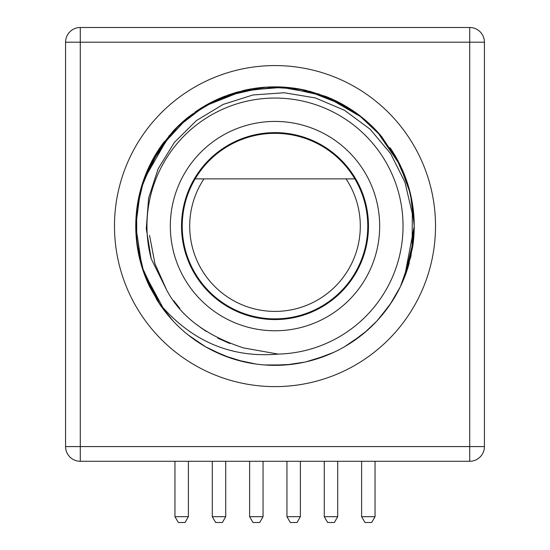 <?xml version="1.0" encoding="UTF-8"?>
<svg xmlns="http://www.w3.org/2000/svg" width="550" height="550" viewBox="0 0 550 550"><rect width="100%" height="100%" fill="white"/><g stroke="black" fill="none" stroke-linecap="round" stroke-linejoin="round"><path stroke-width="0.82" d="M188.396 461.278L188.396 516.684L174.955 516.684L174.955 461.278M188.396 516.684L185.034 522.5L178.317 522.5L174.955 516.684M225.727 461.278L225.727 516.684L212.286 516.684L212.286 461.278M225.727 516.684L222.365 522.5L215.648 522.5L212.286 516.684M263.051 461.278L263.051 516.684L249.617 516.684L249.617 461.278M263.051 516.684L259.696 522.5L252.972 522.5L249.617 516.684M300.382 461.278L300.382 516.684L286.949 516.684L286.949 461.278M300.382 516.684L297.028 522.5L290.304 522.5L286.949 516.684M337.714 461.278L337.714 516.684L324.273 516.684L324.273 461.278M337.714 516.684L334.352 522.5L327.635 522.5L324.273 516.684M375.045 461.278L375.045 516.684L361.604 516.684L361.604 461.278M375.045 516.684L371.683 522.5L364.966 522.5L361.604 516.684M484.426 42.199L80.273 42.199L80.273 446.579L484.426 446.579L484.426 42.199A14.699 14.699 0 0 0 469.728 27.5L80.273 27.5L80.273 42.199L65.574 42.199L65.574 446.579A14.699 14.699 0 0 0 80.273 461.278L469.728 461.278L469.728 27.5M80.273 461.278L80.273 446.579L65.574 446.579M114.483 226.098A160.517 160.517 0 0 0 275 386.616A160.517 160.517 0 0 0 435.518 226.098A160.517 160.517 0 0 0 275 65.574A160.517 160.517 0 0 0 114.483 226.098A160.517 160.517 0 0 0 275 386.616A160.517 160.517 0 0 0 435.518 226.098A160.517 160.517 0 0 0 275 65.574A160.517 160.517 0 0 0 114.483 226.098M65.574 42.199A14.699 14.699 0 0 1 80.273 27.5M484.426 446.579A14.699 14.699 0 0 1 469.728 461.278M408.066 267.114L412.692 246.819L414.239 226.098A139.239 139.239 0 0 1 412.699 246.764L414.239 226.098L404.491 277.276L414.239 226.098A139.239 139.239 0 0 0 408.1 185.206L400.579 165.942A139.239 139.239 0 0 0 390.06 147.682M408.059 185.054A139.239 139.239 0 0 0 401.768 168.486M414.239 226.009L410.747 257.084L400.462 286.502L410.747 257.084L414.239 226.098A139.239 139.239 0 0 0 408.059 185.068L395.601 156.502L377.114 131.436A139.239 139.239 0 0 0 345.744 106.164M344.706 105.559A139.239 139.239 0 0 0 325.923 96.498M344.664 105.538L306.474 90.461A139.239 139.239 0 0 0 268.991 86.983M264.715 87.237A139.239 139.239 0 0 0 243.98 90.351M223.706 96.649A139.239 139.239 0 0 0 205.707 105.325L188.843 116.71L205.693 105.332A139.239 139.239 0 0 1 223.74 96.635M221.203 97.666A139.239 139.239 0 0 0 205.294 105.559A139.239 139.239 0 0 1 205.562 105.407A139.239 139.239 0 0 0 204.944 105.758M203.823 106.418A139.239 139.239 0 0 0 194.886 112.214M187.921 117.439A139.239 139.239 0 0 0 172.631 131.711M164.443 141.446A139.239 139.239 0 0 0 160.256 147.214M159.782 147.916A139.239 139.239 0 0 0 150.446 163.852A139.239 139.239 0 0 1 159.782 147.916M149.689 165.385A139.239 139.239 0 0 0 137.583 203.617A139.239 139.239 0 0 1 149.792 165.179A139.239 139.239 0 0 0 137.301 205.425A139.239 139.239 0 0 1 137.562 203.775A139.239 139.239 0 0 0 141.419 265.389A139.239 139.239 0 0 1 135.761 226.098L137.363 247.156L135.761 226.098L142.01 267.348L160.064 304.7L141.976 267.231M135.864 220.749A139.239 139.239 0 0 0 135.761 226.098L137.321 205.288L135.761 226.098L140.47 190.169L154.296 156.688L176.261 127.923L205.343 105.531M141.907 267.025L158.847 302.892C191.084 341.144 230.876 358.215 278.211 354.097A128.04 128.04 0 0 0 402.366 212.981A128.04 128.04 0 0 0 252.058 100.127A128.04 128.04 0 0 0 151.181 258.727L146.272 228.58L148.631 198.007L158.166 168.726L174.391 142.409L196.439 120.56L223.114 104.431L252.938 94.971L284.281 92.751L315.391 97.941L344.541 110.302L370.102 129.202L390.631 153.629L404.972 182.27L412.287 213.586L412.136 245.857L404.477 277.324A139.239 139.239 0 0 0 408.114 266.963A139.239 139.239 0 0 1 158.847 302.885L156.358 298.987M149.669 286.763A139.239 139.239 0 0 1 141.453 265.526A139.239 139.239 0 0 0 149.669 286.763A139.239 139.239 0 0 1 141.453 265.526M139.494 258.129L136.139 236.356L135.761 226.098L137.335 205.184M141.79 266.633L142.869 270.029M149.738 286.907L159.108 303.284L146.953 280.789M160.318 305.064L173.312 321.214L160.318 305.064M188.595 335.287L205.755 346.906L188.595 335.287M224.51 355.864L243.884 361.817L224.51 355.864M265.059 364.987L267.719 365.152L265.059 364.987M286 364.904L304.803 362.113L286 364.904M306.494 361.728L311.829 360.381L306.494 361.728M344.953 346.493L362.044 334.778L344.953 346.493M377.245 320.616L390.149 304.391L377.245 320.616M399.788 287.87L400.524 286.357L399.788 287.87M412.789 206.023L414.239 226.098L410.939 256.245L401.197 284.941M391.325 302.631L379.046 318.636M376.729 321.173L364.533 332.736M350.178 343.296L347.978 344.685M329.856 354.076L310.736 360.676M290.826 364.437L270.634 365.269M250.491 363.165L240.604 361.027M230.89 358.167L212.176 350.364M194.59 339.776L190.321 336.627M180.187 328.075L178.709 326.679M165.041 311.527L143.22 271.074M142.347 268.428L141.769 266.558M172.074 319.873L159.926 304.494L172.404 320.238M188.719 335.383L191.331 337.397M205.604 346.816L224.311 355.781L205.721 346.878M227.487 356.984L243.354 361.694M264.749 364.959L285.532 364.939L264.791 364.966M306.103 361.824L318.354 358.421L306.103 361.824M361.928 334.874L345.256 346.314M377.142 320.732L390.074 304.494L377.142 320.732M412.686 205.356L414.239 226.098L410.754 257.063L400.476 286.468L408.093 267.032M149.648 286.729L140.828 263.326M136.916 244.028L135.761 226.098L136.689 210.045M188.32 335.067L205.494 346.748L188.32 335.067M243.753 361.79L224.262 355.768L244.09 361.866M316.511 359.013L306.089 361.824L325.923 355.692M345.455 346.204L361.811 334.971M389.991 304.618L377.08 320.801L390.046 304.542M400.448 286.522L407.502 268.888L400.441 286.543M141.914 267.046L158.847 302.892L141.659 266.193L135.761 226.098A139.239 139.239 0 0 1 137.294 205.48M190.905 337.081L205.397 346.692L188.231 334.998M243.994 361.845L224.146 355.719L243.581 361.749M280.232 365.241L264.605 364.953L285.374 364.953M305.986 361.845L316.332 359.067M361.756 335.012L344.575 346.713L361.714 335.046M413.593 212.644L414.239 226.098L412.692 205.363L414.239 226.098L412.686 246.874M361.838 334.943L344.685 346.651M173.037 320.925L165.928 312.654M137.177 245.912L135.761 226.098L137.156 245.802M172.858 320.732L159.919 304.487M149.504 286.419L141.955 267.176M408.031 267.231L412.988 244.757M224.042 355.678L243.822 361.804M305.821 361.886L325.676 355.788M344.444 346.789L349.614 343.661M390.026 304.562L400.29 286.846M408.045 267.183L409.303 262.859M414.212 223.121L414.239 226.098A139.239 139.239 0 0 1 412.699 246.764M141.419 265.389A139.239 139.239 0 0 1 135.761 226.098L137.321 205.274M183.707 120.959L173.264 131.024A139.239 139.239 0 0 1 188.286 117.15M205.384 346.686L217.958 353.121M236.507 359.913L255.819 364.011M275.701 365.337L277.929 365.31M294.642 363.949L295.659 363.797M315.067 359.453L333.527 352.44M350.859 342.863L366.609 330.962M385.928 310.262L392.336 301.063M407.282 269.576L408.684 265.038M137.259 205.707L135.795 229.329M137.349 247.094L141.928 267.08M149.572 286.571L158.847 302.885L144.258 274.01L136.73 242.55L136.668 210.196L144.072 178.709L158.537 149.772L179.293 124.96L205.219 105.6L234.905 92.751L266.757 87.099L299.056 88.949L330.055 98.203L358.084 114.359L381.624 136.544L399.41 163.57L410.486 193.964L414.239 226.098L412.699 205.432M229.866 343.523L218.151 338.326M202.097 328.625L196.866 324.692M179.836 308.378L174.247 301.428M229.618 343.434L217.793 338.14M205.975 331.272L197.828 325.456M179.451 307.931L173.711 300.706M151.181 258.727L166.719 290.139C180.661 316.594 206.326 335.864 243.712 347.951L278.211 354.097M379.672 226.098A104.672 104.672 0 0 1 275 330.77A104.672 104.672 0 0 1 170.328 226.098A104.672 104.672 0 0 1 275 121.426A104.672 104.672 0 0 1 379.672 226.098M368.473 226.098A93.473 93.473 0 0 1 275 319.571A93.473 93.473 0 0 1 181.528 226.098A93.473 93.473 0 0 1 275 132.619A93.473 93.473 0 0 1 368.473 226.098M195.154 178.874A92.764 92.764 0 0 0 275 318.863A92.764 92.764 0 0 0 354.846 178.874A92.764 92.764 0 0 0 195.154 178.874L203.968 178.874A85.298 85.298 0 0 0 331.189 290.276A85.298 85.298 0 0 0 346.032 178.874L354.846 178.874M203.968 178.874L346.032 178.874M229.659 343.447L218.013 338.257M206.209 331.423L198.131 325.683M179.609 308.11L173.951 301.036M166.726 290.159L154.963 263.752L149.538 235.366M149.786 165.192L160.016 147.572L149.786 165.192M264.577 87.244L224.469 96.346L244.317 90.276M306.082 90.372L285.574 87.258L306.082 90.372L335.479 100.677L361.879 117.287M362.292 117.618L325.621 96.381L362.003 117.384M377.472 131.821L400.455 165.681L377.472 131.821M141.673 185.955L142.154 184.381M149.579 165.612L173.188 131.113L160.201 147.297M203.603 106.556L244.722 90.186L205.7 105.325M267.534 87.051L285.959 87.285L265.327 87.189M285.849 87.278A139.239 139.239 0 0 1 306.474 90.461L344.884 105.662M375.877 130.123L362.251 117.576L375.904 130.151M377.396 131.739L380.683 135.438M400.531 165.839A139.239 139.239 0 0 1 400.565 165.921L407.419 183.047M224.146 96.477L243.891 90.372M264.509 87.251L265.684 87.168M285.223 87.23L302.555 89.609M309.327 91.149L327.339 97.068M345.496 106.019L362.278 117.604M377.41 131.752L400.558 165.894M408.196 185.501L412.734 205.638L408.148 185.343M141.914 185.157L154.378 156.537L172.927 131.388M188.251 117.177L214.741 100.567L244.124 90.324M264.701 87.237L285.484 87.251M136.139 236.356L136.62 210.657M138.38 199.189L140.903 188.609M143.447 180.476L169.242 135.52M175.966 128.212L183.817 120.863M191.517 114.654L218.549 98.814M227.611 95.164L237.483 92.008M363.096 118.264L371.656 125.868M205.384 105.504L202.854 107.002M149.806 165.151L149.545 165.688M142.113 184.518L141.625 186.106M412.686 205.336L414.239 226.098L414.123 220.296M400.482 165.749L398.2 161.219M408.134 185.309L395.478 156.289L376.791 131.086M238.343 91.767L278.864 86.907L319.048 94.009M326.404 96.69L344.747 105.579M351.34 109.649L361.288 116.813L325.105 96.181L284.783 87.203L243.588 90.448L205.067 105.689M400.276 165.316L376.674 130.962L400.283 165.337M407.461 183.164L407.99 184.855M407.99 184.841L407.371 182.909M187.921 117.446L159.83 147.84L141.893 185.226M136.304 213.764L135.761 226.098M150.446 163.852A139.239 139.239 0 0 1 159.94 147.682M173.25 131.044A139.239 139.239 0 0 1 188.533 116.951M244.722 90.186A139.239 139.239 0 0 1 265.011 87.216M326.294 96.649A139.239 139.239 0 0 1 344.974 105.71M362.044 117.418A139.239 139.239 0 0 1 377.238 131.567M390.232 147.929A139.239 139.239 0 0 1 400.517 165.818"/></g></svg>
